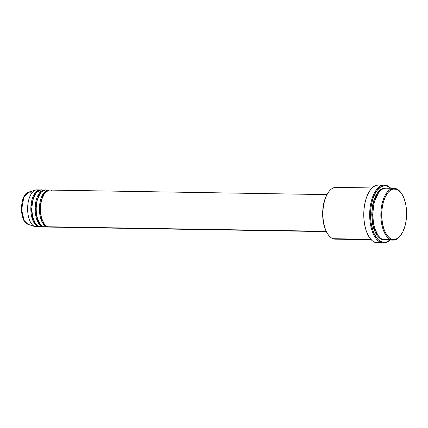 <?xml version="1.0" encoding="UTF-8"?>
<svg xmlns="http://www.w3.org/2000/svg" width="428" height="428" viewBox="0 0 428 428"><rect width="100%" height="100%" fill="white"/><g stroke="black" fill="none" stroke-linecap="round" stroke-linejoin="round"><path stroke-width="0.64" d="M27.879 224.261A0.615 0.53 -69 0 0 27.927 224.283L24.171 220.532L21.598 209.843L23.829 197.222L28.655 192.113L31.298 192.226M326.928 194.612L49.91 190.086A18.5 9.111 90.9 0 0 40.558 206.788A18.5 9.111 90.9 0 0 47.695 226.76L50.921 226.813M47.224 190.332C44.694 188.598 37.937 191.68 36.401 205.087C35.107 218.59 40.719 226.423 43.405 226.69L46.625 226.744A18.5 9.111 -89.1 0 1 39.488 206.772A18.5 9.111 -89.1 0 1 48.835 190.064A18.5 9.111 -89.1 0 1 49.37 190.107L43.602 193.263L39.462 207.2L41.928 221.651L46.62 226.744L43.405 226.69L46.62 226.744A18.5 9.111 -89.1 0 0 48.23 227.065L45.01 227.011A18.5 9.111 90.9 0 1 43.405 226.69A18.5 9.111 90.9 0 1 36.268 206.719A18.5 9.111 90.9 0 1 45.614 190.011L48.835 190.064M43.94 226.99A18.5 9.111 -89.1 0 0 44.475 226.968L42.329 226.674A18.5 9.111 -89.1 0 1 35.192 206.703A18.5 9.111 -89.1 0 1 44.544 189.995A18.5 9.111 -89.1 0 1 45.079 190.037L39.306 193.194L35.171 207.131L37.637 221.581L42.329 226.674L39.108 226.621A18.5 9.111 90.9 0 0 40.719 226.942L43.94 226.99A18.5 9.111 -89.1 0 1 42.329 226.674M39.643 226.92A18.5 9.111 -89.1 0 0 40.178 226.899L38.033 226.605A18.5 9.111 -89.1 0 1 30.902 206.633A18.5 9.111 -89.1 0 1 40.248 189.925A18.5 9.111 -89.1 0 1 40.783 189.968L35.016 193.124L30.875 207.061L33.341 221.506L38.033 226.605L34.818 226.551A18.5 9.111 -89.1 0 1 27.622 207.981A18.5 9.111 -89.1 0 1 35.642 190.064L28.655 192.113A16.312 8.03 90.9 0 0 21.582 207.912A16.312 8.03 90.9 0 0 27.927 224.283L34.818 226.551L38.033 226.605A18.5 9.111 -89.1 0 0 39.643 226.92L36.423 226.867A18.5 9.111 90.9 0 1 34.818 226.551L27.927 224.283A16.312 8.03 90.9 0 0 28.13 224.352L27.927 224.283A0.615 0.53 111 0 1 27.906 224.272C18.982 221.651 19.592 193.991 28.655 192.113M394.033 188.309L385.981 188.176A25.899 12.754 90.9 0 0 372.895 211.566A25.899 12.754 90.9 0 0 382.883 239.525L390.935 239.659L391.534 239.059A25.284 12.449 -89.1 0 1 381.969 209.538A25.284 12.449 -89.1 0 1 396.756 189.369L396.285 188.753A25.899 12.754 90.9 0 0 381.134 209.415A25.899 12.754 90.9 0 0 390.935 239.659A25.899 12.754 -89.1 0 1 380.947 211.694A25.899 12.754 -89.1 0 1 394.033 188.309A25.899 12.754 -89.1 0 1 396.285 188.753A25.899 12.754 -89.1 0 1 401.352 193.231M372.066 187.951L336.071 187.362A25.899 12.754 90.9 0 0 322.985 210.747A25.899 12.754 90.9 0 0 332.973 238.712A25.899 12.754 -89.1 0 1 328.083 234.496A25.899 12.754 -89.1 0 1 328.784 191.787A25.899 12.754 -89.1 0 1 338.323 187.806M328.041 234.416L325.366 229.488L324.039 225.396L323.14 220.837L322.659 213.508L322.931 208.575L324.215 201.561L326.436 195.559L328.415 192.284A25.284 12.449 90.9 0 0 327.73 233.982A25.284 12.449 90.9 0 0 327.907 234.234M380.957 242.532L381.557 241.932A28.366 13.969 -89.1 0 1 370.819 208.811A28.366 13.969 -89.1 0 1 387.415 186.18L386.944 185.565A28.986 14.274 90.9 0 0 369.99 208.687A28.986 14.274 90.9 0 0 380.957 242.532A28.986 14.274 -89.1 0 1 369.776 211.239A28.986 14.274 -89.1 0 1 384.424 185.067A28.986 14.274 -89.1 0 1 386.944 185.565A28.986 14.274 -89.1 0 1 390.78 188.256A28.986 14.274 90.9 0 0 386.944 185.565L387.415 186.18L384.692 185.693L380.626 186.999L376.897 190.637L374.751 194.205L372.981 198.544L371.654 203.471L370.819 208.811L370.557 217.13L371.055 222.571L372.751 230.055L374.457 234.319L377.715 239.209L380.23 241.285L384.28 242.419L387.008 241.82L389.758 240.049A28.366 13.969 -89.1 0 1 381.557 241.932L380.957 242.532L375.051 242.435L380.957 242.532A28.986 14.274 90.9 0 0 389.929 240.049A28.986 14.274 -89.1 0 1 383.477 243.029A28.986 14.274 -89.1 0 1 380.957 242.532M400.661 235.421A25.899 12.754 -89.1 0 1 393.188 240.103A25.899 12.754 -89.1 0 1 390.935 239.659L387.399 239.6M51.515 190.401C48.985 188.668 42.233 191.749 40.692 205.156C39.403 218.66 45.01 226.492 47.695 226.76L326.179 231.313L47.695 226.76A18.5 9.111 90.9 0 0 49.306 227.081L326.323 231.607M337.489 238.781A25.899 12.754 -89.1 0 1 332.973 238.712L370.835 239.327L332.973 238.712A25.899 12.754 90.9 0 0 335.226 239.156L371.215 239.744M384.424 185.067L378.518 184.971A28.986 14.274 90.9 0 0 363.875 211.143A28.986 14.274 90.9 0 0 375.051 242.435A28.986 14.274 90.9 0 0 377.571 242.933L383.477 243.029M40.248 189.925L37.027 189.871A18.5 9.111 90.9 0 0 27.681 206.58A18.5 9.111 90.9 0 0 34.818 226.551A18.5 9.111 -89.1 0 0 35.048 226.631L27.906 224.272M44.544 189.995L41.323 189.941A18.5 9.111 90.9 0 0 31.972 206.649A18.5 9.111 90.9 0 0 39.108 226.621C36.423 226.348 30.816 218.521 32.105 205.017C33.646 191.61 40.398 188.529 42.928 190.262M22.839 199.651L22.106 202.385L21.475 208.409L22.015 214.412M391.534 239.059L395.183 239.348L397.585 238.332L399.854 236.39L402.823 231.906L405.043 225.904L406.012 221.303L406.6 213.957L406.397 209.03L405.723 204.3L403.893 197.977L402.192 194.51L399.083 190.76L396.756 189.369L393.107 189.08L390.705 190.096L388.437 192.044L385.468 196.522L383.247 202.53L381.969 209.538L381.733 216.953L382.568 224.128L384.403 230.451L387.073 235.379L389.207 237.668L391.534 239.059L390.935 239.659A25.899 12.754 90.9 0 0 400.474 235.678L400.849 235.175A25.284 12.449 -89.1 0 1 391.534 239.059M388.233 188.625C384.692 186.201 375.233 190.508 373.082 209.281C371.274 228.188 379.128 239.145 382.883 239.525A25.899 12.754 90.9 0 0 385.136 239.974L393.188 240.103M390.604 188.25L387.415 186.18A28.366 13.969 -89.1 0 1 390.604 188.25M384.601 239.942L381.808 239.509L379.427 238.086L377.239 235.737L375.329 232.559L373.772 228.664L372.627 224.213L371.729 214.321L372.772 204.391L373.981 199.892L375.597 195.933L378.641 191.343L380.963 189.353L383.424 188.309L385.928 188.261M377.833 242.933L375.051 242.435L372.387 240.841L369.936 238.214L367.802 234.656L366.058 230.301L364.774 225.315L364.003 219.896L363.768 214.251L364.084 208.591L364.934 203.134L366.293 198.1L368.101 193.67L370.29 190.021L372.777 187.293L375.468 185.586L378.529 184.971M379.657 185.083L381.038 185.468M48.765 227.038A18.5 9.111 -89.1 0 1 48.23 227.065M381.808 239.509L375.292 232.484L372.579 223.972L371.772 212.534L373.601 201.112L377.378 192.921L381.664 188.951L385.446 188.192M378.507 192.857L374.222 202.027L372.569 215.166L374.259 227.338L377.817 235.047L374.259 227.338L372.569 215.166L374.222 202.027L378.507 192.857M401.528 193.483L401.175 192.969A25.899 12.754 90.9 0 0 396.285 188.753L396.756 189.369A25.284 12.449 -89.1 0 1 401.528 193.483A25.284 12.449 -89.1 0 1 400.849 235.175M35.931 193.36L32.86 199.86L31.672 209.228L32.892 217.895L35.438 223.346L32.892 217.895L31.672 209.228L32.86 199.86L35.931 193.36M40.221 193.435L37.156 199.93L35.968 209.297L37.183 217.964L39.729 223.416L37.183 217.964L35.968 209.297L37.156 199.93L40.221 193.435M44.517 193.504L41.446 199.999L40.259 209.367L41.479 218.034L44.025 223.486L41.479 218.034L40.259 209.367L41.446 199.999L44.517 193.504M46.465 190.899L46.877 191.081M46.304 225.984L45.619 226.235M42.174 190.829L42.581 191.006M44.4 224.021L43.822 224.636M42.008 225.914L41.329 226.166M328.083 234.496L327.73 233.982M328.784 191.787L328.41 192.29M381.396 189.813L380.802 189.454"/></g></svg>
